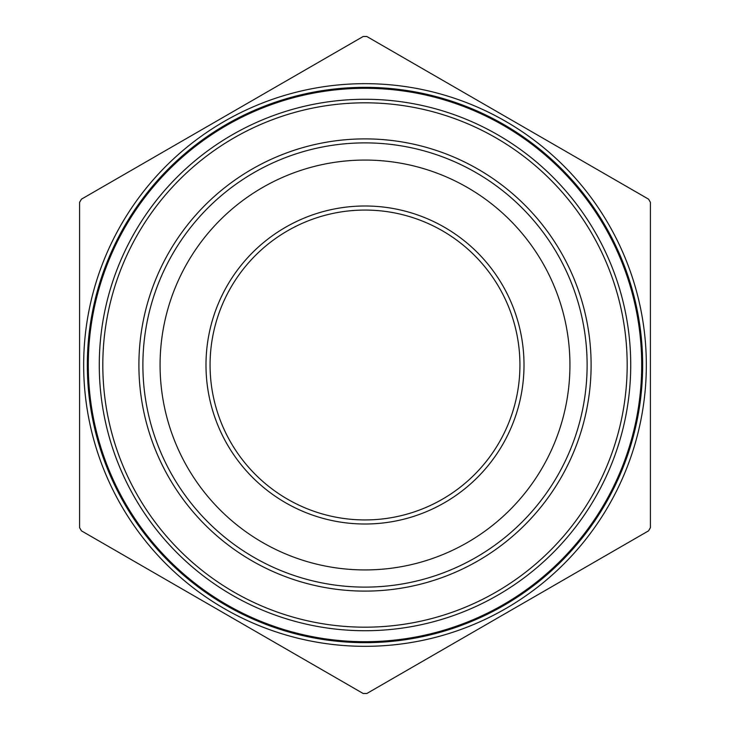 <?xml version="1.0" encoding="UTF-8"?>
<svg xmlns="http://www.w3.org/2000/svg" width="730" height="730" viewBox="0 0 730 730"><rect width="100%" height="100%" fill="white"/><g stroke="black" fill="none" stroke-linecap="round" stroke-linejoin="round"><path stroke-width="1.09" d="M650.412 527.662L650.412 202.338A328.509 328.509 0 0 0 648.568 199.162L366.834 36.5A328.509 328.509 0 0 0 363.166 36.5L81.431 199.162A328.509 328.509 0 0 0 79.588 202.338L79.588 527.662A328.509 328.509 0 0 0 81.431 530.838L363.166 693.5A328.509 328.509 0 0 0 366.834 693.5L648.568 530.838A328.509 328.509 0 0 0 650.412 527.662M87.746 365A277.254 277.254 0 0 1 503.627 124.894A277.254 277.254 0 0 1 503.627 605.106A277.254 277.254 0 0 1 87.746 365M83.667 365A281.333 281.333 0 0 1 609.422 225.698A281.333 281.333 0 0 1 437.051 636.943A281.333 281.333 0 0 1 83.667 365M210.067 365A154.933 154.933 0 0 1 442.471 230.826A154.933 154.933 0 0 1 442.471 499.174A154.933 154.933 0 0 1 210.067 365M205.988 365A159.012 159.012 0 0 1 444.506 227.295A159.012 159.012 0 0 1 444.506 502.705A159.012 159.012 0 0 1 205.988 365M160.08 365A204.92 204.92 0 0 1 467.465 187.528A204.92 204.92 0 0 1 467.465 542.472A204.92 204.92 0 0 1 160.08 365M88.294 365A276.707 276.707 0 0 0 503.353 604.632A276.707 276.707 0 0 0 503.353 125.368A276.707 276.707 0 0 0 88.294 365M99.28 365A265.72 265.72 0 0 1 497.86 134.877A265.72 265.72 0 0 1 497.86 595.123A265.72 265.72 0 0 1 99.28 365M102.811 365A262.189 262.189 0 0 0 496.09 592.057A262.189 262.189 0 0 0 496.09 137.943A262.189 262.189 0 0 0 102.811 365M87.335 365A277.665 277.665 0 0 1 503.828 124.538A277.665 277.665 0 0 1 503.828 605.462A277.665 277.665 0 0 1 87.335 365M138.901 365A226.099 226.099 0 0 0 478.05 560.813A226.099 226.099 0 0 0 478.05 169.187A226.099 226.099 0 0 0 138.901 365M142.888 365A222.112 222.112 0 0 1 476.06 172.645A222.112 222.112 0 0 1 476.06 557.355A222.112 222.112 0 0 1 142.888 365"/></g></svg>

